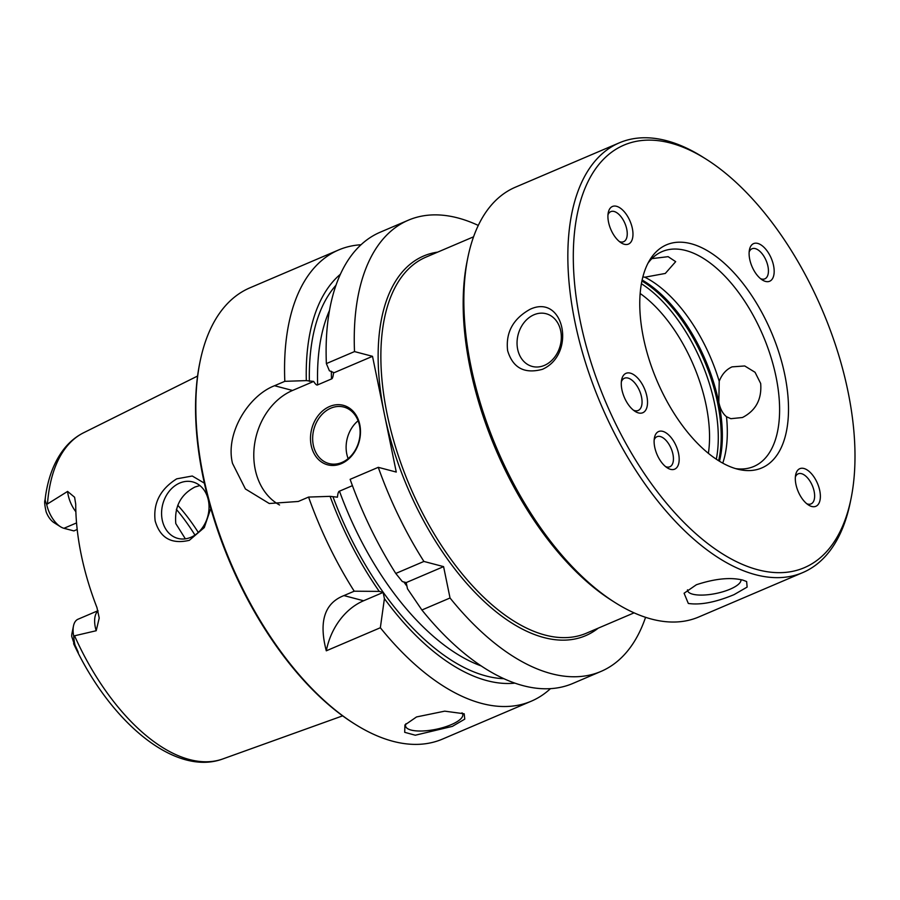 <?xml version="1.0" encoding="UTF-8"?>
<svg xmlns="http://www.w3.org/2000/svg" width="900" height="900" viewBox="0 0 900 900"><rect width="100%" height="100%" fill="white"/><g stroke="black" fill="none" stroke-linecap="round" stroke-linejoin="round"><path stroke-width="1.35" d="M706.219 159.21L703.001 157.185A233.64 119.633 66.9 0 0 666.518 140.692A233.64 119.633 66.9 0 0 619.335 142.83A233.64 119.633 66.9 0 0 585.742 363.386A233.64 119.633 66.9 0 0 755.606 574.717A233.64 119.633 66.9 0 0 802.789 572.58A233.64 119.633 66.9 0 0 850.298 502.223L851.062 498.51A229.748 117.641 66.9 0 0 706.219 159.21A229.748 117.641 66.9 0 0 670.342 142.999A229.748 117.641 66.9 0 0 580.264 321.176A229.748 117.641 66.9 0 0 757.946 569.79A229.748 117.641 66.9 0 0 851.062 498.51M802.789 572.58L698.816 616.961A233.64 119.633 -113.1 0 1 651.634 619.11A233.64 119.633 -113.1 0 1 615.15 602.617A233.64 119.633 -113.1 0 1 467.854 257.569A233.64 119.633 -113.1 0 1 515.363 187.211L619.335 142.83M688.32 603.45L684.09 593.246L696.364 584.752C715.05 578.599 730.564 577.069 742.928 580.129L746.64 581.558L747.135 587.081L734.029 594.653C715.646 602.303 700.414 605.227 688.32 603.45M542.396 369.326C524.396 374.141 512.798 367.909 507.623 350.629C505.553 332.572 513.034 318.803 530.077 309.296C564.131 293.299 576.63 354.173 542.396 369.326M533.993 314.764A27.259 21.758 104.7 0 1 546.12 313.729A27.259 21.758 104.7 0 1 561.319 338.186A27.259 21.758 104.7 0 1 544.387 365.4A27.259 21.758 -75.3 0 1 532.26 366.446A27.259 21.758 -75.3 0 1 517.061 341.989A27.259 21.758 -75.3 0 1 533.993 314.764M726.491 416.723C722.689 413.606 720.135 408.757 718.83 402.188L719.212 381.285C721.935 374.287 726.221 369.473 732.071 366.863L744.727 365.963L755.055 372.285L760.68 383.49C761.918 399.24 755.854 410.58 742.466 417.51L730.867 418.691L726.491 416.723A116.82 59.816 -113.1 0 1 722.756 463.129M647.944 263.284A116.82 59.816 -113.1 0 1 662.13 251.584A116.82 59.816 -113.1 0 1 776.059 376.92A116.82 59.816 -113.1 0 1 753.851 466.459A116.82 59.816 -113.1 0 1 735.592 468.608M687.476 589.849A27.259 8.662 168.4 0 0 687.533 590.479A27.259 8.662 168.4 0 0 702.945 595.069A27.259 8.662 168.4 0 0 730.114 589.185A27.259 8.662 -11.6 0 0 740.959 579.69M784.834 374.985A121.309 62.123 -113.1 0 1 739.204 469.541A121.309 62.123 -113.1 0 1 643.444 337.793A121.309 62.123 -113.1 0 1 649.755 260.032A121.309 62.123 -113.1 0 1 721.867 261.101A121.309 62.123 -113.1 0 1 784.834 374.985M644.366 388.451A21.42 10.969 -113.1 0 1 646.481 408.6A21.42 10.969 -113.1 0 1 635.141 411.412A21.42 10.969 -113.1 0 1 624.431 397.609A21.42 10.969 -113.1 0 1 621.641 379.789A21.42 10.969 -113.1 0 1 631.339 373.466A21.42 10.969 -113.1 0 1 644.366 388.451M819.023 503.134A20.441 10.463 -113.1 0 1 808.549 505.035A20.441 10.463 -113.1 0 1 795.656 474.851A20.441 10.463 -113.1 0 1 796.658 471.848A20.441 10.463 -113.1 0 1 813.51 476.28A20.441 10.463 -113.1 0 1 819.023 503.134M660.971 461.565A20.441 10.463 -113.1 0 1 654.457 437.704A20.441 10.463 -113.1 0 1 672.311 439.144A20.441 10.463 -113.1 0 1 678.915 462.544A20.441 10.463 -113.1 0 1 667.35 467.899A20.441 10.463 -113.1 0 1 660.971 461.565M609.266 209.644A20.441 10.463 -113.1 0 1 626.107 214.076A20.441 10.463 -113.1 0 1 631.62 240.93A20.441 10.463 -113.1 0 1 621.146 242.831A20.441 10.463 -113.1 0 1 608.265 212.648A20.441 10.463 -113.1 0 1 609.266 209.644M767.306 251.213A20.441 10.463 -113.1 0 1 773.91 274.624A20.441 10.463 -113.1 0 1 762.345 279.979A20.441 10.463 -113.1 0 1 755.966 273.645A20.441 10.463 -113.1 0 1 749.452 249.784A20.441 10.463 -113.1 0 1 767.306 251.213M719.212 381.285A116.82 59.816 66.9 0 0 644.839 277.211L642.87 276.896M651.87 258.626L668.137 256.669L675.675 261.653L665.303 273.442L644.839 277.211M190.879 537.3A29.205 23.31 -75.3 0 0 209.025 508.129A29.205 23.31 -75.3 0 0 192.735 481.928A29.205 23.31 -75.3 0 0 179.741 483.041A29.205 23.31 -75.3 0 0 161.595 512.212A29.205 23.31 -75.3 0 0 177.874 538.414A29.205 23.31 -75.3 0 0 190.879 537.3M199.856 485.55L194.906 487.035C180.697 494.494 174.33 506.678 175.792 523.586L185.366 538.841M210.791 508.41L204.266 527.591L189.349 540.315C171.551 544.511 160.155 538.054 155.171 520.965C153.023 503.291 160.211 489.24 176.726 478.834L192.274 476.01L204.356 483.154M77.186 529.493L73.879 530.91L63.945 528.3A22.433 11.486 -113.1 0 1 60.446 526.714L54.023 522.664A14.636 7.492 -113.1 0 1 46.148 511.864C44.674 505.238 44.291 501.345 45 500.197L45.326 498.634C44.899 499.511 45.36 501.446 46.688 504.439L67.601 491.423L74.599 497.25L75.724 504.169A179.303 91.811 66.9 0 0 81.18 554.512A179.303 91.811 66.9 0 0 96.953 607.579L99.225 618.019L96.199 630.731L73.688 635.996C74.194 641.936 74.858 645.424 75.668 646.459C79.335 654.536 79.133 654.57 75.038 646.549L71.719 636.401A14.636 7.492 66.9 0 1 71.966 633.42L73.474 625.972A22.433 11.486 66.9 0 0 73.688 635.996M198.281 532.429A132.39 67.793 66.9 0 0 177.75 505.238M47.486 503.809A177.401 90.844 66.9 0 1 83.644 432.743C76.343 436.41 69.975 441.574 64.564 448.256C54.945 460.327 48.656 475.864 45.709 494.865L45 500.197M194.951 535.072A136.89 70.099 66.9 0 0 176.355 509.355M97.987 610.706L78.03 619.222A22.433 11.486 66.9 0 0 73.474 625.972M60.446 526.714A22.433 11.486 -113.1 0 1 46.688 504.439M354.701 723.994L353.407 723.184A243.765 124.819 -113.1 0 1 202.961 476.618A243.765 124.819 66.9 0 1 199.732 363.184L200.036 361.699A245.317 125.617 66.9 0 0 203.276 475.853A245.317 125.617 -113.1 0 0 354.701 723.994A245.317 125.617 -113.1 0 0 442.553 739.069L531.281 701.19A245.317 125.617 66.9 0 0 550.485 688.635M361.001 244.755A245.317 125.617 66.9 0 0 338.647 249.953L249.919 287.831A245.317 125.617 66.9 0 0 200.036 361.699M338.647 249.953A245.317 125.617 66.9 0 0 284.816 381.33L306.315 380.61L313.673 381.431L292.534 390.465A62.303 49.725 -75.3 0 0 254.261 446.692A62.303 49.725 -75.3 0 0 279.562 505.001M326.295 650.812L380.34 627.739L384.412 598.635L383.141 592.425L363.611 600.761A62.303 49.725 -75.3 0 0 326.295 650.812C318.656 621.562 324.54 603.158 343.935 595.586L354.218 591.199L379.249 591.401A225.045 115.234 66.9 0 1 330.075 496.35L308.576 497.07L298.294 501.469L269.246 503.505L245.419 488.97L232.504 463.376C225.045 433.294 248.58 395.629 274.534 385.729L284.816 381.33M437.715 252.112A206.381 105.671 66.9 0 0 384.39 414.169L372.51 356.321L354.51 351.585L326.374 363.589L329.389 370.755L333.652 372.532M372.51 356.321L333.529 372.96C333.124 376.808 332.438 378.81 331.493 378.956L317.655 384.863A214.166 109.665 -113.1 0 1 329.49 310.444M421.897 609.998A245.317 125.617 66.9 0 0 572.839 683.449L600.975 671.434A245.317 125.617 66.9 0 1 450.034 597.994L421.897 609.998L407.486 588.791L406.215 582.581L402.322 581.558L395.775 573.457A245.317 125.617 66.9 0 1 350.134 479.329L378.27 467.325L396.27 472.061L384.401 414.214A206.381 105.671 66.9 0 0 598.241 628.155M352.429 485.651L339.469 491.175C338.524 491.321 337.849 493.324 337.433 497.183L330.075 496.35M313.673 381.431C315.473 384.345 316.8 385.493 317.655 384.863M341.348 463.646A30.758 24.547 104.7 0 1 311.186 445.444A30.758 24.547 104.7 0 1 329.614 406.496A30.758 24.547 104.7 0 1 359.786 424.699A30.758 24.547 104.7 0 1 341.348 463.646M341.955 462.431A29.205 23.31 104.7 0 1 328.961 463.545A29.205 23.31 104.7 0 1 312.671 437.344A29.205 23.31 104.7 0 1 330.817 408.184A29.205 23.31 -75.3 0 1 343.822 407.059A29.205 23.31 -75.3 0 1 360.101 433.271A29.205 23.31 -75.3 0 1 341.955 462.431M348.142 458.64A29.205 23.31 104.7 0 1 358.099 420.772M600.975 671.434A245.317 125.617 66.9 0 0 645.57 617.31M450.034 597.994L443.588 566.629L423.911 561.442A245.317 125.617 66.9 0 1 378.27 467.325M478.282 225.428A245.317 125.617 66.9 0 0 408.341 220.196A245.317 125.617 66.9 0 0 354.51 351.585M408.341 220.196L380.205 232.211A245.317 125.617 66.9 0 0 326.374 363.589M395.775 573.457L423.911 561.442M380.34 627.739A245.317 125.617 66.9 0 0 531.281 701.19M308.576 497.07A245.317 125.617 66.9 0 0 354.218 591.199M416.543 716.94L444.724 711.158L464.197 713.779L464.76 719.134L452.396 726.367L415.294 735.221L404.707 732.319L404.91 724.961L416.543 716.94M384.412 598.635A225.045 115.234 66.9 0 0 514.924 683.134M340.38 274.252A225.045 115.234 66.9 0 0 306.315 380.61M443.588 566.629L406.215 582.581M379.249 591.401L383.141 592.425M462.004 712.822A29.205 9.27 168.4 0 1 462.78 714.341A29.205 9.27 168.4 0 1 451.192 724.68A29.205 9.27 -11.6 0 1 422.089 731.002A29.205 9.27 -11.6 0 1 405.574 726.086A29.205 9.27 -11.6 0 1 405.968 723.712M615.15 602.617L611.944 600.581A229.748 117.641 -113.1 0 1 467.1 261.293L467.854 257.569M621.349 381.848A17.527 8.978 66.9 0 1 624.442 378.225A17.527 8.978 66.9 0 1 639.484 390.6A17.527 8.978 -113.1 0 1 638.201 410.456A17.527 8.978 -113.1 0 1 633.454 410.197M795.364 477.034A16.357 8.37 -113.1 0 1 795.668 476.359A16.357 8.37 66.9 0 1 798.188 473.827A16.357 8.37 66.9 0 1 810.855 482.614A16.357 8.37 66.9 0 1 813.555 501.39A16.357 8.37 -113.1 0 1 811.024 503.91A16.357 8.37 -113.1 0 1 806.76 503.73M654.165 439.897A16.357 8.37 -113.1 0 1 656.989 436.691A16.357 8.37 -113.1 0 1 667.946 442.766A16.357 8.37 66.9 0 1 669.836 466.774A16.357 8.37 66.9 0 1 665.561 466.594M607.961 214.841A16.357 8.37 66.9 0 1 608.276 214.155A16.357 8.37 -113.1 0 1 610.796 211.624A16.357 8.37 -113.1 0 1 623.464 220.41A16.357 8.37 -113.1 0 1 626.164 239.186A16.357 8.37 66.9 0 1 623.633 241.706A16.357 8.37 66.9 0 1 619.357 241.537M749.16 251.977A16.357 8.37 66.9 0 1 751.984 248.771A16.357 8.37 66.9 0 1 762.941 254.835A16.357 8.37 -113.1 0 1 764.831 278.854A16.357 8.37 -113.1 0 1 760.556 278.674M642.127 280.001A118.946 60.907 66.9 0 1 718.74 402.244A118.946 60.907 -113.1 0 1 719.494 461.239M718.639 460.71A119.149 61.009 -113.1 0 0 717.592 402.817A119.149 61.009 66.9 0 0 641.914 280.991M641.396 283.714A119.149 61.009 66.9 0 1 714.668 404.066A119.149 61.009 -113.1 0 1 716.31 459.202M708.39 453.33A112.927 57.825 -113.1 0 0 706.117 405.214A112.927 57.825 66.9 0 0 640.159 293.49M342.641 715.849L222.885 758.914A177.401 90.844 -113.1 0 1 74.599 635.895M75.038 646.549L75.668 646.459M98.055 610.965A22.433 11.486 66.9 0 0 96.199 630.731M76.545 522.923L63.945 528.3M75.87 511.751A22.433 11.486 -113.1 0 1 67.601 491.423M292.534 390.465L274.534 385.729M634.084 612.844L586.451 633.184A204.435 104.681 -113.1 0 1 387.067 413.831A204.435 104.681 -113.1 0 1 425.925 257.141L473.558 236.812M363.611 600.761L343.935 595.586M309.375 381.409A220.005 112.657 -113.1 0 1 335.97 285.266M503.933 678.701A220.005 112.657 -113.1 0 1 333.135 497.16M481.264 665.955A214.166 109.665 -113.1 0 1 339.469 491.175M406.969 586.238A214.166 109.665 -113.1 0 1 403.83 581.951M331.493 378.956A214.166 109.665 -113.1 0 1 331.358 371.272M83.644 432.743L197.584 376.043M222.885 758.914C174.971 776.779 110.025 722.014 73.597 643.658"/></g></svg>
